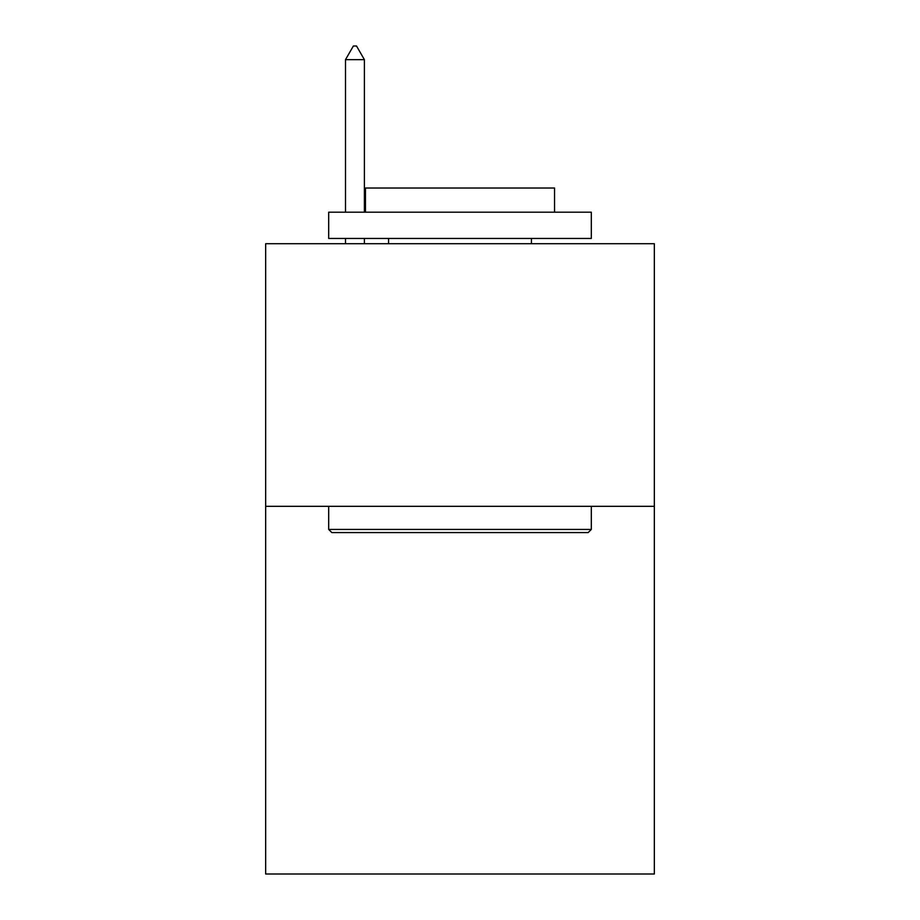 <?xml version="1.0" encoding="UTF-8"?>
<svg xmlns="http://www.w3.org/2000/svg" width="920" height="920" viewBox="0 0 920 920"><rect width="100%" height="100%" fill="white"/><g stroke="black" fill="none" stroke-linecap="round" stroke-linejoin="round"><path stroke-width="1.38" d="M654.338 506.322L654.338 874L265.661 874L265.661 243.708L654.338 243.708L654.338 506.322L265.661 506.322M331.844 532.588L328.693 529.437L591.307 529.437L588.156 532.588L331.844 532.588M591.307 212.186L591.307 238.452L328.693 238.452L328.693 212.186L591.307 212.186M365.459 212.186L365.459 188.025L554.541 188.025L554.541 212.186M591.307 506.322L591.307 529.437M328.693 506.322L328.693 529.437M531.438 238.452L531.438 243.708M388.562 238.452L388.562 243.708M364.4 59.662L356.523 46L353.372 46L345.494 59.662L364.4 59.662L364.4 212.186M364.4 238.452L364.4 243.708M345.494 59.662L345.494 212.186M345.494 238.452L345.494 243.708"/></g></svg>
